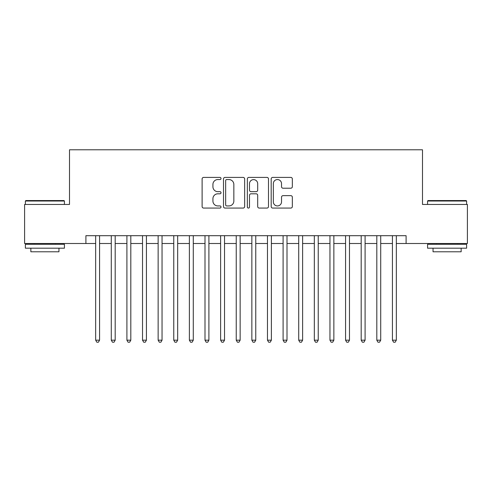 <?xml version="1.0" encoding="UTF-8"?>
<svg xmlns="http://www.w3.org/2000/svg" width="492" height="492" viewBox="0 0 492 492"><rect width="100%" height="100%" fill="white"/><g stroke="black" fill="none" stroke-linecap="round" stroke-linejoin="round"><path stroke-width="0.74" d="M221.013 178.479A1.076 1.076 0 0 0 219.936 177.409L203.645 177.409A1.531 1.531 0 0 0 202.114 178.94L202.114 206.535A1.531 1.531 0 0 0 203.645 208.073L219.936 208.073A1.076 1.076 0 0 0 221.013 206.997A1.076 1.076 0 0 0 219.936 205.927L217.827 205.927A4.908 4.908 0 0 1 212.925 201.019L212.925 198.719A4.908 4.908 0 0 1 217.827 193.811L219.936 193.811A1.076 1.076 0 0 0 221.013 192.741A1.076 1.076 0 0 0 219.936 191.665L217.827 191.665A4.908 4.908 0 0 1 212.925 186.757L212.925 184.463A4.908 4.908 0 0 1 217.827 179.555L219.936 179.555A1.076 1.076 0 0 0 221.013 178.479M290.803 188.215A1.531 1.531 0 0 0 292.34 186.683L292.34 178.94A1.531 1.531 0 0 0 290.803 177.409L272.716 177.409A1.531 1.531 0 0 0 271.184 178.94L271.184 206.535A1.531 1.531 0 0 0 272.716 208.073L290.803 208.073A1.531 1.531 0 0 0 292.34 206.535L292.34 197.187A1.531 1.531 0 0 0 290.803 195.65L283.066 195.65A1.531 1.531 0 0 0 281.529 197.187L281.529 201.825A4.102 4.102 0 0 1 277.427 205.927A4.102 4.102 0 0 1 273.331 201.825L273.331 183.657A4.102 4.102 0 0 1 277.427 179.555A4.102 4.102 0 0 1 281.529 183.657L281.529 186.683A1.531 1.531 0 0 0 283.066 188.215L290.803 188.215M85.903 243.503L24.6 243.503L24.6 204.451L69.507 204.451L69.507 149.789L422.493 149.789L422.493 204.451L467.4 204.451L467.4 243.503L406.097 243.503L406.097 235.693L85.903 235.693L85.903 243.503L95.669 243.503M244.659 178.94A1.531 1.531 0 0 0 243.128 177.409L225.035 177.409A1.531 1.531 0 0 0 223.503 178.94L223.503 206.535A1.531 1.531 0 0 0 225.035 208.073L243.128 208.073A1.531 1.531 0 0 0 244.659 206.535L244.659 178.94M248.872 177.409L266.965 177.409A1.531 1.531 0 0 1 268.497 178.94L268.497 206.535A1.531 1.531 0 0 1 266.965 208.073L259.222 208.073A1.531 1.531 0 0 1 257.691 206.535L257.691 195.342A1.531 1.531 0 0 0 256.16 193.811L251.018 193.811A1.531 1.531 0 0 0 249.487 195.342L249.487 206.997A1.076 1.076 0 0 1 248.417 208.073A1.076 1.076 0 0 1 247.341 206.997L247.341 178.94A1.531 1.531 0 0 1 248.872 177.409M99.569 243.503L111.284 243.503M115.19 243.503L126.905 243.503M130.81 243.503L142.526 243.503M146.431 243.503L158.141 243.503M162.046 243.503L173.762 243.503M177.667 243.503L189.383 243.503M193.288 243.503L204.998 243.503M208.903 243.503L220.619 243.503M224.524 243.503L236.24 243.503M240.145 243.503L251.855 243.503M255.76 243.503L267.476 243.503M271.381 243.503L283.097 243.503M287.002 243.503L298.712 243.503M302.617 243.503L314.333 243.503M318.238 243.503L329.954 243.503M333.859 243.503L345.568 243.503M349.474 243.503L361.189 243.503M365.095 243.503L376.811 243.503M380.716 243.503L392.432 243.503M396.331 243.503L406.097 243.503M226.72 179.555A1.076 1.076 0 0 0 225.65 180.625L225.65 204.85A1.076 1.076 0 0 0 226.72 205.927L228.946 205.927A4.908 4.908 0 0 0 233.848 201.019L233.848 184.463A4.908 4.908 0 0 0 228.946 179.555L226.72 179.555M257.691 183.731A4.102 4.102 0 0 0 253.589 179.629A4.102 4.102 0 0 0 249.487 183.731L249.487 190.133A1.531 1.531 0 0 0 251.018 191.665L256.16 191.665A1.531 1.531 0 0 0 257.691 190.133L257.691 183.731M99.569 235.693L99.569 340.181L95.669 340.181L95.669 235.693M99.569 340.181L98.4 342.211L96.838 342.211L95.669 340.181M25.848 200.552L63.96 200.552L64.427 201.019L25.381 201.019L25.848 200.552M44.907 248.189L25.381 248.189L25.381 244.284L64.427 244.284L64.427 248.189L44.907 248.189M58.96 248.189L58.96 251.781L30.848 251.781L30.848 248.189M428.04 200.552L466.152 200.552L466.619 201.019L427.573 201.019L428.04 200.552M447.093 248.189L427.573 248.189L427.573 244.284L466.619 244.284L466.619 248.189L447.093 248.189M461.152 248.189L461.152 251.781L433.04 251.781L433.04 248.189M115.19 235.693L115.19 340.181L111.284 340.181L111.284 235.693M115.19 340.181L114.021 342.211L112.459 342.211L111.284 340.181M130.81 235.693L130.81 340.181L126.905 340.181L126.905 235.693M130.81 340.181L129.636 342.211L128.074 342.211L126.905 340.181M146.431 235.693L146.431 340.181L142.526 340.181L142.526 235.693M146.431 340.181L145.257 342.211L143.695 342.211L142.526 340.181M162.046 235.693L162.046 340.181L158.141 340.181L158.141 235.693M162.046 340.181L160.878 342.211L159.316 342.211L158.141 340.181M177.667 235.693L177.667 340.181L173.762 340.181L173.762 235.693M177.667 340.181L176.493 342.211L174.931 342.211L173.762 340.181M193.288 235.693L193.288 340.181L189.383 340.181L189.383 235.693M193.288 340.181L192.114 342.211L190.552 342.211L189.383 340.181M208.903 235.693L208.903 340.181L204.998 340.181L204.998 235.693M208.903 340.181L207.735 342.211L206.173 342.211L204.998 340.181M224.524 235.693L224.524 340.181L220.619 340.181L220.619 235.693M224.524 340.181L223.35 342.211L221.787 342.211L220.619 340.181M240.145 235.693L240.145 340.181L236.24 340.181L236.24 235.693M240.145 340.181L238.971 342.211L237.408 342.211L236.24 340.181M255.76 235.693L255.76 340.181L251.855 340.181L251.855 235.693M255.76 340.181L254.592 342.211L253.029 342.211L251.855 340.181M271.381 235.693L271.381 340.181L267.476 340.181L267.476 235.693M271.381 340.181L270.213 342.211L268.65 342.211L267.476 340.181M287.002 235.693L287.002 340.181L283.097 340.181L283.097 235.693M287.002 340.181L285.827 342.211L284.265 342.211L283.097 340.181M302.617 235.693L302.617 340.181L298.712 340.181L298.712 235.693M302.617 340.181L301.448 342.211L299.886 342.211L298.712 340.181M318.238 235.693L318.238 340.181L314.333 340.181L314.333 235.693M318.238 340.181L317.069 342.211L315.507 342.211L314.333 340.181M333.859 235.693L333.859 340.181L329.954 340.181L329.954 235.693M333.859 340.181L332.684 342.211L331.122 342.211L329.954 340.181M349.474 235.693L349.474 340.181L345.568 340.181L345.568 235.693M349.474 340.181L348.305 342.211L346.743 342.211L345.568 340.181M365.095 235.693L365.095 340.181L361.189 340.181L361.189 235.693M365.095 340.181L363.926 342.211L362.364 342.211L361.189 340.181M380.716 235.693L380.716 340.181L376.811 340.181L376.811 235.693M380.716 340.181L379.541 342.211L377.979 342.211L376.811 340.181M396.331 235.693L396.331 340.181L392.432 340.181L392.432 235.693M396.331 340.181L395.162 342.211L393.6 342.211L392.432 340.181M25.381 204.451L25.381 201.019M34.286 244.284L34.286 243.503M55.528 244.284L55.528 243.503M64.427 204.451L64.427 201.019M427.573 204.451L427.573 201.019M436.472 244.284L436.472 243.503M457.714 244.284L457.714 243.503M466.619 204.451L466.619 201.019"/></g></svg>
